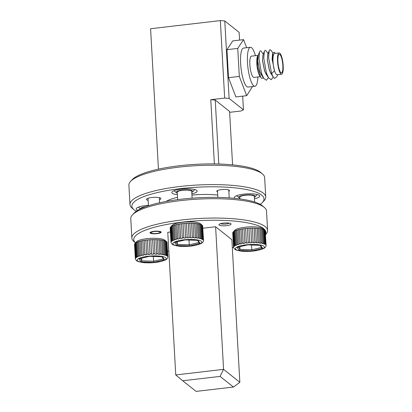 <?xml version="1.0" encoding="UTF-8"?>
<svg xmlns="http://www.w3.org/2000/svg" width="412" height="412" viewBox="0 0 412 412"><rect width="100%" height="100%" fill="white"/><g stroke="black" fill="none" stroke-linecap="round" stroke-linejoin="round"><path stroke-width="0.62" d="M132.504 214.801L134.168 213.045A66.172 15.326 -3.2 0 1 181.079 199.223A66.172 15.326 -3.2 0 1 262.506 205.866L264.355 207.432A67.985 15.744 176.8 0 0 180.698 200.603A67.985 15.744 176.8 0 0 132.504 214.801A67.985 15.744 176.8 0 0 130.764 218.654L131.845 238.023A67.985 15.744 -3.2 0 1 181.78 219.972A67.985 15.744 -3.2 0 1 267.599 230.437A67.985 15.744 -3.2 0 1 265.853 234.284L265.508 234.655M267.599 230.437L266.518 211.068A67.985 15.744 176.8 0 0 264.355 207.432M232.317 247.633A66.172 15.326 176.8 0 0 233.599 247.396M265.483 234.222A66.172 15.326 176.8 0 0 182.356 222.109A66.172 15.326 176.8 0 0 135.486 242.889M223.422 223.108A6.072 1.406 176.8 0 0 218.963 224.72A6.072 1.406 176.8 0 0 226.631 225.652A6.072 1.406 176.8 0 0 231.091 224.04A6.072 1.406 176.8 0 0 223.422 223.108M168.632 247.689A6.072 1.406 176.8 0 0 168.549 247.936A6.072 1.406 176.8 0 0 168.657 248.178M154.114 231.307A5.572 1.293 176.8 0 0 150.02 232.785A5.572 1.293 176.8 0 0 157.06 233.645A5.572 1.293 176.8 0 0 161.154 232.162A5.572 1.293 176.8 0 0 154.114 231.307M170.403 232.007L167.772 232.311L175.744 374.941L223.577 369.363L239.846 382.295L231.868 239.666L215.605 226.739L202.869 228.222M220.075 376.398L182.712 380.755L196.107 391.4L233.47 387.043L220.075 376.398L223.577 369.363L215.605 226.739M233.47 387.043L239.846 382.295M175.744 374.941L182.712 380.755M167.581 251.093A66.172 15.326 176.8 0 0 168.822 251.186M135.476 242.9L134.008 241.659A67.985 15.744 -3.2 0 1 131.845 238.023M156.817 233.424A4.532 1.051 176.8 0 0 159.995 232.476A4.532 1.051 176.8 0 0 154.356 231.529A4.532 1.051 176.8 0 0 151.204 232.971A4.532 1.051 176.8 0 0 156.817 233.424M254.935 242.735L254.925 242.251A16.315 3.78 -3.2 0 1 255.677 242.271A16.315 3.78 -3.2 0 1 256.418 242.308L255.631 228.217A16.315 3.78 176.8 0 0 254.889 228.186A16.315 3.78 176.8 0 0 254.137 228.166L252.391 228.145A16.315 3.78 176.8 0 0 250.81 228.171L249.002 228.243A16.315 3.78 176.8 0 0 247.401 228.346L245.614 228.506A16.315 3.78 176.8 0 0 244.069 228.686L242.374 228.923A16.315 3.78 176.8 0 0 240.948 229.165L239.429 229.474A16.315 3.78 176.8 0 0 238.182 229.778L236.9 230.138A16.315 3.78 176.8 0 0 235.891 230.483L234.902 230.885A16.315 3.78 176.8 0 0 234.176 231.256L233.522 231.683A16.315 3.78 176.8 0 0 233.151 232.013A16.315 3.78 176.8 0 0 233.104 232.064L233.892 246.149A16.315 3.78 -3.2 0 1 234.31 245.768L234.397 246.242L235.046 245.815L234.958 245.341A16.315 3.78 -3.2 0 1 235.69 244.975L235.772 245.449L236.761 245.042L236.679 244.568A16.315 3.78 -3.2 0 1 237.688 244.228L237.76 244.702L239.042 244.337L238.97 243.863A16.315 3.78 -3.2 0 1 240.217 243.564L240.278 244.043L241.798 243.734L241.736 243.255A16.315 3.78 -3.2 0 1 243.162 243.008L243.214 243.492L244.903 243.25L244.857 242.771A16.315 3.78 -3.2 0 1 246.402 242.596L246.438 243.075L248.225 242.915L248.189 242.436A16.315 3.78 -3.2 0 1 249.79 242.328L249.811 242.812L251.619 242.74L251.598 242.256A16.315 3.78 -3.2 0 1 253.179 242.235L253.184 242.72L254.935 242.735L254.116 228.114M233.609 247.421L233.516 246.958A16.315 3.78 -3.2 0 1 233.604 246.582L233.697 247.046L233.892 246.149M233.151 232.013L234.814 230.257A14.502 3.358 -3.2 0 1 254.142 226.852A14.502 3.358 -3.2 0 1 262.944 228.681L264.7 230.169M233.166 231.997L232.816 232.492A16.315 3.78 176.8 0 0 232.728 232.868L233.516 246.958M254.348 197.358A8.338 1.931 176.8 0 0 255.167 196.818A8.338 1.931 176.8 0 0 250.053 194.85A8.338 1.931 176.8 0 0 241.514 195.659A8.338 1.931 176.8 0 0 238.991 197.724A8.338 1.931 176.8 0 0 239.866 198.167M238.991 197.724L237.142 196.158A10.151 2.354 -3.2 0 1 236.818 195.618L236.818 195.618M239.908 198.945L239.815 197.214A7.251 1.679 -3.2 0 1 249.662 195.103A7.251 1.679 -3.2 0 1 254.292 196.406L254.606 202.014M233.604 246.582L232.816 232.492M265.153 230.71L266.101 245.274M266.008 244.857L265.225 230.772A16.315 3.78 176.8 0 0 264.973 230.416L265.761 244.501A16.315 3.78 -3.2 0 1 266.008 244.857L265.246 231.127M265.297 244.12L264.509 230.035A16.315 3.78 176.8 0 0 263.938 229.716L264.725 243.801A16.315 3.78 -3.2 0 1 265.297 244.12L265.725 244.98L265.761 244.501M263.907 243.471L263.119 229.386A16.315 3.78 176.8 0 0 262.253 229.118L263.041 243.204A16.315 3.78 -3.2 0 1 263.907 243.471L263.876 243.95L264.695 244.28L264.725 243.801M261.903 242.941L261.115 228.851A16.315 3.78 176.8 0 0 259.987 228.65L260.775 242.735A16.315 3.78 -3.2 0 1 261.903 242.941L261.877 243.42L263.016 243.688L263.041 243.204M259.369 242.544L258.582 228.459A16.315 3.78 176.8 0 0 257.243 228.325L258.03 242.411A16.315 3.78 -3.2 0 1 259.369 242.544L259.354 243.029L260.76 243.219L260.775 242.735M254.137 228.166L254.925 242.251M253.179 242.235L252.391 228.145M250.81 228.171L251.598 242.256M249.79 242.328L249.002 228.243M247.401 228.346L248.189 242.436M246.402 242.596L245.614 228.506M244.069 228.686L244.857 242.771M243.162 243.008L242.374 228.923M240.948 229.165L241.736 243.255M240.217 243.564L239.429 229.474M238.182 229.778L238.97 243.863M237.688 244.228L236.9 230.138M235.891 230.483L236.679 244.568M235.69 244.975L234.902 230.885M234.176 231.256L234.958 245.341M257.093 194.485A10.151 2.354 -3.2 0 1 256.831 195.056L255.167 196.818M234.31 245.768L233.522 231.683M257.243 228.325L255.631 228.217M259.987 228.65L258.582 228.459M262.253 229.118L261.115 228.851M263.938 229.716L263.119 229.386M264.973 230.416L264.509 230.035M265.725 244.98L264.911 230.36L264.442 229.978M256.418 242.308L256.413 242.786L258.025 242.895L258.03 242.411M251.547 245.006L251.814 249.801L261.548 247.463M239.851 246.788L239.995 249.363L239.233 250.439L237.111 247.406L247.787 244.841L260.188 245.294M237.647 247.277L237.111 247.406M260.585 245.31L262.702 248.343L261.682 247.432M262.702 248.343L252.026 250.913L251.814 249.801L239.995 249.363L238.435 247.128M233.578 231.621L234.397 246.242M234.953 230.828L235.772 245.449M236.946 230.087L237.76 244.702M239.46 229.422L240.278 244.043M242.395 228.871L243.214 243.492M245.619 228.459L246.438 243.075M250.8 228.124L251.619 242.74M257.206 228.279L258.025 242.895M259.941 228.598L260.76 243.219M262.197 229.067L263.016 243.688M263.876 229.664L264.695 244.28M232.878 232.43L233.697 247.046M260.25 204.352A66.172 15.326 176.8 0 0 262.32 202.591A66.172 15.326 176.8 0 0 180.487 188.655A66.172 15.326 176.8 0 0 133.988 209.765A66.172 15.326 176.8 0 0 136.238 211.284M133.988 209.765L132.134 208.204A67.985 15.744 -3.2 0 1 129.976 204.568A67.985 15.744 -3.2 0 1 179.91 186.512A67.985 15.744 -3.2 0 1 265.73 196.977A67.985 15.744 -3.2 0 1 263.984 200.829L262.32 202.591M130.635 181.347L132.298 179.586A66.172 15.326 -3.2 0 1 179.21 165.763A66.172 15.326 -3.2 0 1 260.631 172.412L262.485 173.977A67.985 15.744 176.8 0 0 178.829 167.143A67.985 15.744 176.8 0 0 130.635 181.347A67.985 15.744 176.8 0 0 128.894 185.199L129.976 204.568M265.73 196.977L264.643 177.608A67.985 15.744 176.8 0 0 262.485 173.977M159.429 199.748A7.251 1.679 176.8 0 0 160.726 198.229A7.251 1.679 176.8 0 0 151.801 197.497A7.251 1.679 176.8 0 0 146.662 199.011A7.251 1.679 176.8 0 0 148.119 200.381M147.666 198.414A6.072 1.406 176.8 0 0 148.021 198.697M228.851 191.271A6.345 1.468 176.8 0 0 229.288 190.231A6.345 1.468 176.8 0 0 221.481 189.592A6.345 1.468 176.8 0 0 216.985 190.921A6.345 1.468 176.8 0 0 217.536 191.904M191.868 193.841A12.69 2.941 176.8 0 0 197.163 191.132A12.69 2.941 176.8 0 0 181.146 189.18A12.69 2.941 176.8 0 0 171.825 192.548A12.69 2.941 176.8 0 0 177.387 194.655M148.397 205.341A12.69 2.941 176.8 0 0 145.498 205.593A12.69 2.941 176.8 0 0 136.176 208.966A12.69 2.941 176.8 0 0 137.788 210.28M254.425 198.816A12.69 2.941 176.8 0 0 259.72 196.102A12.69 2.941 176.8 0 0 243.703 194.15A12.69 2.941 176.8 0 0 234.382 197.518A12.69 2.941 176.8 0 0 235.02 198.373M217.716 195.077A33.99 7.874 176.8 0 0 191.94 195.092M177.536 197.317A33.99 7.874 176.8 0 0 166.201 201.427M214.379 163.919L210.79 99.694L215.234 100.049L229.587 111.456L232.574 164.862M215.234 100.049L218.813 164.012M224.669 98.077L220.332 20.6L224.782 20.955L229.113 98.432L224.669 98.077L210.79 99.694M158.44 169.147L150.591 28.732L220.332 20.6M229.113 98.432L243.466 109.839L240.932 111.003L229.633 112.322M239.568 40.108L239.135 32.363L224.782 20.955M243.466 109.839L242.699 96.14M194.531 189.515A12.69 2.941 176.8 0 0 194.531 189.51A10.151 2.354 -3.2 0 1 194.273 190.087L192.605 191.848A8.338 1.931 176.8 0 0 187.496 189.875A8.338 1.931 176.8 0 0 178.957 190.689A8.338 1.931 176.8 0 0 176.434 192.749A8.338 1.931 176.8 0 0 177.309 193.197M159.336 198.064A6.072 1.406 176.8 0 0 159.66 197.745M280.881 72.625A9.347 2.287 83.4 0 0 281.458 72.831A9.347 2.287 83.4 0 0 282.761 64.406A9.347 2.287 83.4 0 0 279.866 54.472A9.347 2.287 83.4 0 0 279.29 54.266A9.347 2.287 83.4 0 0 277.987 62.696A9.347 2.287 83.4 0 0 280.881 72.625M279.135 52.916A10.707 2.621 -96.6 0 1 279.794 53.153A10.707 2.621 -96.6 0 1 283.106 64.529A10.707 2.621 -96.6 0 1 281.612 74.186A10.707 2.621 -96.6 0 1 280.953 73.949A10.707 2.621 -96.6 0 1 277.637 62.573A10.707 2.621 -96.6 0 1 279.135 52.916L274.619 53.442A10.707 2.621 83.4 0 0 272.981 59.117A10.707 2.621 83.4 0 0 274.268 69.839L272.456 60.332L272.919 53.055L274.289 52.211L275.216 53.369M277.698 74.639L276.967 76.637L274.541 78.388L273.223 77.018L271.632 73.66L274.526 70.735A10.707 2.621 83.4 0 0 276.437 74.474A10.707 2.621 83.4 0 0 277.096 74.711L281.612 74.186M257.526 56.176L257.397 56.537A10.707 2.621 83.4 0 0 257.047 66.27A10.707 2.621 83.4 0 0 259.627 75.659L260.693 77.276L257.464 66.656L257.526 56.176L258.293 55.254M263.52 78.017L261.496 78.244L260.693 77.276M268.439 77.626L266.399 80.242L263.747 78.357L261.574 73.542L258.963 58.782L259.545 51.855L260.379 50.815L261.079 51.057L263.278 54.23M257.917 76.946A19.627 4.805 -96.6 0 1 254.946 86.273A19.627 4.805 -96.6 0 1 253.74 85.84A19.627 4.805 -96.6 0 1 247.658 64.983A19.627 4.805 -96.6 0 1 250.403 47.282A19.627 4.805 -96.6 0 1 251.608 47.715A19.627 4.805 -96.6 0 1 255.435 55.677M254.946 86.273L248.07 87.076A19.627 4.805 -96.6 0 1 246.865 86.644A19.627 4.805 -96.6 0 1 240.788 65.786A19.627 4.805 -96.6 0 1 243.528 48.086L250.403 47.282M260.291 76.668L253.916 77.41A10.707 2.621 -96.6 0 1 253.256 77.178A10.707 2.621 -96.6 0 1 249.94 65.802A10.707 2.621 -96.6 0 1 251.433 56.145L258.02 55.378M261.867 75.525L259.761 71.534L257.67 61.002L258.2 55.496M263.747 78.357L261.363 74.768L259.838 71.523L257.742 60.991L258.046 55.914L259.545 51.855M274.268 69.839L272.178 59.307L272.481 54.23L272.919 53.055M274.526 70.735L272.1 59.318L272.636 53.818M273.223 77.018L270.988 73.645L269.458 70.4L267.362 59.869L267.671 54.791L269.17 50.733L270.004 49.692L271.173 50.496L272.899 53.107M271.487 74.402L269.386 70.411L267.29 59.879L267.826 54.374M273.254 77.065L271.214 79.681L268.557 77.801L266.178 74.206L264.648 70.962L262.552 60.43L262.861 55.352L264.355 51.294L265.194 50.254L266.358 51.057L268.088 53.668M266.677 74.963L264.576 70.972L262.48 60.44L263.016 54.935M271.632 73.66L268.588 57.659L269.17 50.733M268.557 77.801L266.384 72.981L263.778 58.221L264.355 51.294M246.644 47.72L243.549 39.645L232.754 40.901L226.945 49.667L228.511 77.688L235.891 96.933L246.68 95.677L252.468 86.561M228.511 77.688L239.305 76.426L246.68 95.677M226.945 49.667L237.739 48.41L239.305 76.426M243.549 39.645L237.739 48.41M220.678 223.628A4.532 1.051 176.8 0 0 225.009 224.107A4.532 1.051 176.8 0 0 229.268 223.15M156.725 254.183L156.72 253.699A16.315 3.78 -3.2 0 1 157.472 253.72A16.315 3.78 -3.2 0 1 158.213 253.751L157.425 239.666A16.315 3.78 176.8 0 0 156.684 239.635A16.315 3.78 176.8 0 0 155.932 239.609L154.181 239.593A16.315 3.78 176.8 0 0 152.605 239.619L150.797 239.691A16.315 3.78 176.8 0 0 149.196 239.794L147.408 239.954A16.315 3.78 176.8 0 0 145.863 240.129L144.169 240.371A16.315 3.78 176.8 0 0 142.743 240.613L141.223 240.922A16.315 3.78 176.8 0 0 139.977 241.221L138.695 241.587A16.315 3.78 176.8 0 0 137.685 241.926L136.696 242.333A16.315 3.78 176.8 0 0 135.965 242.704L135.316 243.132A16.315 3.78 176.8 0 0 134.945 243.461A16.315 3.78 176.8 0 0 134.899 243.513L135.687 257.598A16.315 3.78 -3.2 0 1 136.104 257.217L136.192 257.685L136.841 257.258L136.753 256.789A16.315 3.78 -3.2 0 1 137.484 256.418L137.567 256.892L138.556 256.491L138.473 256.017A16.315 3.78 -3.2 0 1 139.483 255.672L139.555 256.151L140.837 255.785L140.765 255.306A16.315 3.78 -3.2 0 1 142.011 255.007L142.073 255.486L143.592 255.177L143.53 254.698A16.315 3.78 -3.2 0 1 144.957 254.456L145.009 254.94L146.698 254.698L146.651 254.219A16.315 3.78 -3.2 0 1 148.196 254.039L148.232 254.523L150.02 254.364L149.983 253.88A16.315 3.78 -3.2 0 1 151.58 253.777L151.606 254.261L153.413 254.189L153.388 253.704A16.315 3.78 -3.2 0 1 154.969 253.679L154.979 254.163L156.725 254.183L155.911 239.563M135.404 258.865L135.311 258.401A16.315 3.78 -3.2 0 1 135.399 258.025L135.491 258.494L135.687 257.598M134.945 243.461L136.609 241.7A14.502 3.358 -3.2 0 1 155.932 238.301A14.502 3.358 -3.2 0 1 164.738 240.129L166.494 241.612M134.961 243.446L134.611 243.94A16.315 3.78 176.8 0 0 134.523 244.316L135.311 258.401M145.915 206.603A8.338 1.931 176.8 0 0 140.538 208.817M140.43 208.869L138.937 207.607A10.151 2.354 -3.2 0 1 138.612 207.066M141.81 208.23A7.251 1.679 -3.2 0 1 144.401 207.164M135.399 258.025L134.611 243.94M166.948 242.158L167.895 256.717M167.802 256.305L167.014 242.215A16.315 3.78 176.8 0 0 166.767 241.865L167.555 255.95A16.315 3.78 -3.2 0 1 167.802 256.305L167.04 242.57M167.092 255.569L166.304 241.478A16.315 3.78 176.8 0 0 165.732 241.164L166.52 255.249A16.315 3.78 -3.2 0 1 167.092 255.569L167.519 256.424L167.555 255.95M165.701 254.92L164.913 240.829A16.315 3.78 176.8 0 0 164.043 240.567L164.831 254.652A16.315 3.78 -3.2 0 1 165.701 254.92L165.67 255.399L166.489 255.728L166.52 255.249M163.698 254.384L162.91 240.299A16.315 3.78 176.8 0 0 161.777 240.093L162.565 254.183A16.315 3.78 -3.2 0 1 163.698 254.384L163.672 254.863L164.81 255.131L164.831 254.652M161.164 253.993L160.376 239.902A16.315 3.78 176.8 0 0 159.032 239.774L159.82 253.859A16.315 3.78 -3.2 0 1 161.164 253.993L161.149 254.472L162.549 254.662L162.565 254.183M155.932 239.609L156.72 253.699M154.969 253.679L154.181 239.593M152.605 239.619L153.388 253.704M151.58 253.777L150.797 239.691M149.196 239.794L149.983 253.88M148.196 254.039L147.408 239.954M145.863 240.129L146.651 254.219M144.957 254.456L144.169 240.371M142.743 240.613L143.53 254.698M142.011 255.007L141.223 240.922M139.977 241.221L140.765 255.306M139.483 255.672L138.695 241.587M137.685 241.926L138.473 256.017M137.484 256.418L136.696 242.333M135.965 242.704L136.753 256.789M136.104 257.217L135.316 243.132M159.032 239.774L157.425 239.666M161.777 240.093L160.376 239.902M164.043 240.567L162.91 240.299M165.732 241.164L164.913 240.829M166.767 241.865L166.304 241.478M167.519 256.424L166.7 241.808L166.237 241.427M158.213 253.751L158.208 254.235L159.82 254.343L159.82 253.859M153.341 256.455L153.609 261.244L163.337 258.906M141.646 258.231L141.79 260.811L141.022 261.888L138.906 258.849L149.582 256.285L161.978 256.743M139.436 258.721L138.906 258.849M162.38 256.758L164.496 259.792L163.471 258.875M164.496 259.792L153.82 262.356L153.609 261.244L141.79 260.811L140.229 258.571M135.373 243.07L136.192 257.685M136.748 242.277L137.567 256.892M138.736 241.53L139.555 256.151M141.254 240.871L142.073 255.486M144.19 240.32L145.009 254.94M147.414 239.902L148.232 254.523M152.595 239.568L153.413 254.189M159.001 239.722L159.82 254.343M161.736 240.047L162.549 254.662M163.991 240.515L164.81 255.131M165.67 241.108L166.489 255.728M134.673 243.878L135.491 258.494M192.373 237.765L192.368 237.281A16.315 3.78 -3.2 0 1 193.12 237.302A16.315 3.78 -3.2 0 1 193.856 237.333L193.073 223.247A16.315 3.78 176.8 0 0 192.332 223.216A16.315 3.78 176.8 0 0 191.58 223.191L189.829 223.175A16.315 3.78 176.8 0 0 188.248 223.201L186.44 223.273A16.315 3.78 176.8 0 0 184.844 223.376L183.057 223.536A16.315 3.78 176.8 0 0 181.512 223.711L179.817 223.953A16.315 3.78 176.8 0 0 178.391 224.195L176.872 224.504A16.315 3.78 176.8 0 0 175.625 224.803L174.343 225.168A16.315 3.78 176.8 0 0 173.334 225.508L172.345 225.915A16.315 3.78 176.8 0 0 171.613 226.286L170.965 226.713A16.315 3.78 176.8 0 0 170.589 227.043L170.259 227.522A16.315 3.78 176.8 0 0 170.171 227.898L170.959 241.983A16.315 3.78 -3.2 0 1 171.047 241.607L171.135 242.076L171.335 241.18A16.315 3.78 -3.2 0 1 171.752 240.799L171.835 241.267L172.489 240.84L172.401 240.371A16.315 3.78 -3.2 0 1 173.133 240L173.21 240.474L174.199 240.072L174.122 239.599A16.315 3.78 -3.2 0 1 175.131 239.254L175.203 239.733L176.485 239.367L176.413 238.888A16.315 3.78 -3.2 0 1 177.66 238.589L177.721 239.068L179.241 238.759L179.179 238.28A16.315 3.78 -3.2 0 1 180.605 238.038L180.657 238.522L182.346 238.28L182.295 237.801A16.315 3.78 -3.2 0 1 183.845 237.621L183.881 238.105L185.668 237.945L185.632 237.461A16.315 3.78 -3.2 0 1 187.228 237.358L187.254 237.842L189.062 237.77L189.036 237.286A16.315 3.78 -3.2 0 1 190.617 237.261L190.627 237.745L192.373 237.765L191.559 223.144M171.052 242.447L170.959 241.983M171.335 241.18L170.547 227.094A16.315 3.78 176.8 0 1 170.589 227.043L172.257 225.282A14.502 3.358 -3.2 0 1 191.58 221.883A14.502 3.358 -3.2 0 1 200.387 223.711L202.143 225.194M176.434 192.749L174.58 191.189A10.151 2.354 -3.2 0 1 174.261 190.648M177.67 199.64L177.253 192.244A7.251 1.679 -3.2 0 1 187.105 190.133A7.251 1.679 -3.2 0 1 191.734 191.436L192.11 198.162M171.047 241.607L170.259 227.522M202.596 225.74L203.543 240.299M203.451 239.887L202.663 225.797A16.315 3.78 176.8 0 0 202.416 225.446L203.204 239.532A16.315 3.78 -3.2 0 1 203.451 239.887L202.683 226.152M202.74 239.151L201.952 225.06A16.315 3.78 176.8 0 0 201.38 224.746L202.168 238.831A16.315 3.78 -3.2 0 1 202.74 239.151L202.704 239.624L203.168 240.005L203.204 239.532M201.35 238.502L200.562 224.411A16.315 3.78 176.8 0 0 199.691 224.149L200.479 238.234A16.315 3.78 -3.2 0 1 201.35 238.502L201.319 238.981L202.138 239.31L202.168 238.831M199.346 237.966L198.558 223.881A16.315 3.78 176.8 0 0 197.425 223.675L198.213 237.765A16.315 3.78 -3.2 0 1 199.346 237.966L199.32 238.445L200.453 238.713L200.479 238.234M196.812 237.575L196.024 223.484A16.315 3.78 176.8 0 0 194.68 223.356L195.468 237.441A16.315 3.78 -3.2 0 1 196.812 237.575L196.797 238.054L198.198 238.244L198.213 237.765M191.58 223.191L192.368 237.281M190.617 237.261L189.829 223.175M188.248 223.201L189.036 237.286M187.228 237.358L186.44 223.273M184.844 223.376L185.632 237.461M183.845 237.621L183.057 223.536M181.512 223.711L182.295 237.801M180.605 238.038L179.817 223.953M178.391 224.195L179.179 238.28M177.66 238.589L176.872 224.504M175.625 224.803L176.413 238.888M175.131 239.254L174.343 225.168M173.334 225.508L174.122 239.599M173.133 240L172.345 225.915M171.613 226.286L172.401 240.371M191.786 192.389A8.338 1.931 176.8 0 0 192.605 191.848M171.752 240.799L170.965 226.713M194.68 223.356L193.073 223.247M197.425 223.675L196.024 223.484M199.691 224.149L198.558 223.881M201.38 224.746L200.562 224.411M202.416 225.446L201.952 225.06M203.168 240.005L202.349 225.39L201.885 225.009M193.856 237.333L193.856 237.817L195.468 237.925L195.468 237.441M188.99 240.036L189.257 244.826L198.986 242.488M177.294 241.813L177.438 244.393L176.671 245.47L174.554 242.431L185.23 239.866L197.626 240.325M175.085 242.302L174.554 242.431M198.028 240.34L200.144 243.374L199.12 242.457M200.144 243.374L189.469 245.938L189.257 244.826L177.438 244.393L175.873 242.153M171.021 226.652L171.835 241.267M172.396 225.858L173.21 240.474M174.384 225.112L175.203 239.733M176.903 224.452L177.721 239.068M179.838 223.901L180.657 238.522M183.062 223.484L183.881 238.105M188.243 223.15L189.062 237.77M194.649 223.304L195.468 237.925M197.384 223.628L198.198 238.244M199.64 224.097L200.453 238.713M201.319 224.689L202.138 239.31M170.321 227.46L171.135 242.076M255.126 244.46A14.502 3.358 176.8 0 0 236.4 247.38A14.502 3.358 176.8 0 0 244.692 251.289A14.502 3.358 176.8 0 0 263.417 248.374A14.502 3.358 176.8 0 0 255.126 244.46M252.026 250.913L239.233 250.439M156.915 255.909A14.502 3.358 176.8 0 0 138.19 258.824A14.502 3.358 176.8 0 0 146.487 262.738A14.502 3.358 176.8 0 0 165.212 259.817A14.502 3.358 176.8 0 0 156.915 255.909M153.82 262.356L141.022 261.888M192.564 239.49A14.502 3.358 176.8 0 0 173.838 242.405A14.502 3.358 176.8 0 0 182.135 246.319A14.502 3.358 176.8 0 0 200.86 243.399A14.502 3.358 176.8 0 0 192.564 239.49M189.469 245.938L176.671 245.47M159.995 232.476L160.726 231.709M159.315 197.657L159.599 202.761M148.001 198.29L148.418 205.753M151.204 232.971L150.39 232.286M233.686 247.813L234.845 249.26C234.51 249.785 240.927 251.48 244.527 251.341C252.072 251.624 258.515 250.65 263.85 248.405C265.302 247.602 266.054 246.603 266.106 245.408M260.379 245.331L247.828 244.867L237.394 247.375M261.841 247.885L260.049 245.32M229.221 197.884L228.773 189.947M217.845 197.4L217.464 190.581M135.481 259.256L136.635 260.703C136.305 261.229 142.722 262.928 146.322 262.784C153.867 263.072 160.304 262.094 165.645 259.854C167.092 259.05 167.844 258.046 167.895 256.851M162.173 256.779L149.623 256.315L139.184 258.824M163.636 259.333L161.844 256.764M171.129 242.838L172.283 244.285C171.953 244.81 178.37 246.51 181.97 246.371C189.515 246.654 195.952 245.676 201.293 243.435C202.74 242.632 203.492 241.628 203.543 240.433M197.822 240.361L185.271 239.897L174.832 242.405M199.284 242.915L197.492 240.345"/></g></svg>
